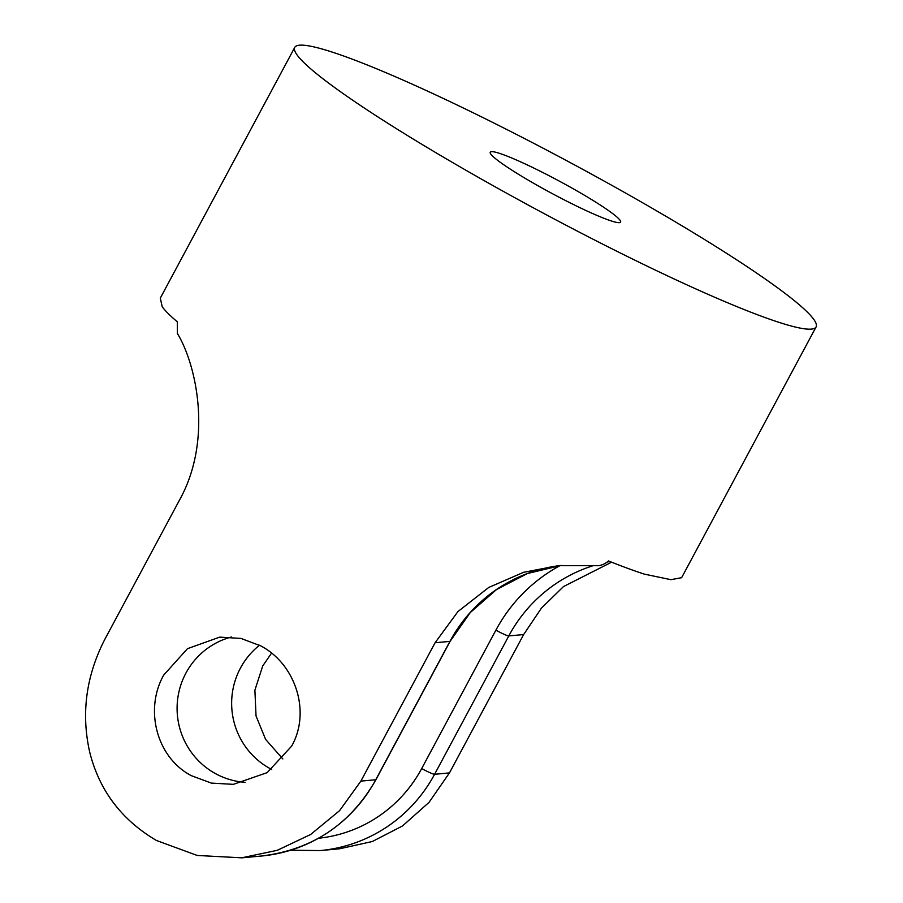 <?xml version="1.0" encoding="UTF-8"?>
<svg xmlns="http://www.w3.org/2000/svg" width="903" height="903" viewBox="0 0 903 903"><rect width="100%" height="100%" fill="white"/><g stroke="black" fill="none" stroke-linecap="round" stroke-linejoin="round"><path stroke-width="1.35" d="M160.316 298.204L162.213 306.738A295.778 28.648 28.2 0 0 177.304 321.818L177.383 333.478C196.323 364.406 213.232 440.258 179.11 500.804L104.917 639.166C86.112 675.76 81.022 713.37 89.679 752.018C99.251 790.396 121.521 819.89 156.49 840.501L197.215 855.457L241.722 857.816L277.266 850.321L310.621 834.496L339.551 810.68L360.884 781.118L435.077 642.755L457.934 611.579L488.749 587.447L523.605 572.31L558.268 565.662L596.093 565.696C600.303 565.967 604.446 564.398 608.509 560.955A295.778 28.648 28.2 0 0 644.336 574.116L670.918 579.681L681.562 577.694M191.267 775.643C156.501 757.414 144.299 709.465 163.68 675.139L187.44 648.693L219.722 637.123L240.988 638.432L260.832 645.916C295.495 664.156 311.117 711.79 291.658 746.115L267.164 772.641L233.369 784.346L211.381 783.104L191.267 775.643M504.269 191.899A295.778 28.648 28.2 0 0 816.086 326.931A295.778 28.648 28.2 0 0 568.946 161.908A295.778 28.648 28.2 0 0 294.75 47.385A295.778 28.648 28.2 0 0 504.269 191.899M339.946 848.707L372.318 841.517L402.49 825.974L429.015 802.383L449.457 772.912L523.65 634.549L541.36 608.216L563.461 586.589L611.591 562.185M271.532 653.151L262.717 665.962L254.894 690.197L256.034 715.955L265.606 739.388L282.853 758.938M542.624 188.343A73.944 7.156 28.2 0 0 620.575 222.104A73.944 7.156 28.2 0 0 568.201 185.973A73.944 7.156 28.2 0 0 490.25 152.212A73.944 7.156 28.2 0 0 542.624 188.343M245.085 782.325A73.944 72.816 84.7 0 1 185.928 673.085A73.944 72.816 84.7 0 1 231.382 637.021M259.522 645.216A73.944 72.816 -95.3 0 0 240.48 668.028A73.944 72.816 -95.3 0 0 269.692 768.374A73.944 72.816 -95.3 0 0 271.713 769.458M375.941 779.65C350.353 824.428 312.178 849.881 261.418 856.021A147.889 145.643 84.7 0 0 375.75 779.74L449.942 641.378A147.889 145.643 84.7 0 1 561.181 565.413L527.42 573.529L496.526 589.546L470.271 612.561L450.134 641.288L375.941 779.65A12.428 1.208 -151.8 0 1 375.75 779.74L360.884 781.118M450.134 641.288A12.428 1.208 -151.8 0 1 449.942 641.378L435.077 642.755M523.65 634.549L508.784 635.926L434.591 774.289L449.457 772.912M609.852 561.497A147.889 145.643 -95.3 0 0 607.211 562.027M593.768 565.492A147.889 145.643 -95.3 0 0 508.784 635.926A12.428 1.208 28.2 0 1 495.894 630.159L421.701 768.532A12.428 1.208 28.2 0 0 434.591 774.289A147.889 145.643 -95.3 0 1 320.26 850.57L339.946 848.752M560.165 565.538A160.305 157.878 -95.3 0 0 495.894 630.159M318.545 838.244A135.461 133.407 -95.3 0 0 421.701 768.532M294.75 47.385L160.271 298.182M816.086 326.931L681.607 577.717M261.418 856.021L241.733 857.85M290.552 850.242L320.26 850.57"/></g></svg>
